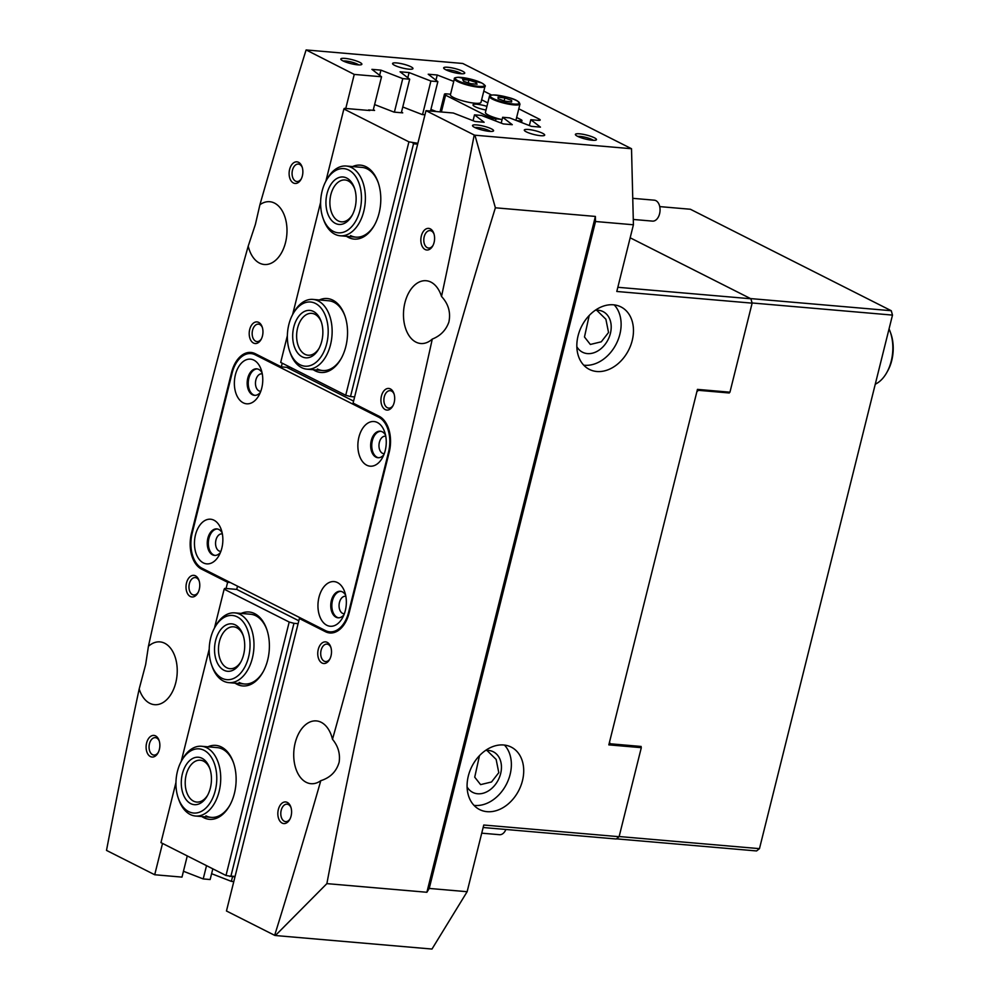 <?xml version="1.0" encoding="UTF-8"?>
<svg xmlns="http://www.w3.org/2000/svg" width="999" height="999" viewBox="0 0 999 999"><rect width="100%" height="100%" fill="white"/><g stroke="black" fill="none" stroke-linecap="round" stroke-linejoin="round"><path stroke-width="1.5" d="M385.776 436.301A8.754 5.519 -85.1 0 0 385.264 436.213A8.754 5.519 -85.1 0 0 379.37 442.332A8.754 5.519 -85.1 0 0 383.753 453.658A8.754 5.519 -85.1 0 0 384.278 453.658M345.866 596.366A8.754 5.519 -85.1 0 0 345.354 596.278A8.754 5.519 -85.1 0 0 339.46 602.397A8.754 5.519 -85.1 0 0 343.843 613.723A8.754 5.519 -85.1 0 0 344.368 613.723M222.365 533.99A8.754 5.519 -85.1 0 0 221.853 533.903A8.754 5.519 -85.1 0 0 215.959 540.022A8.754 5.519 -85.1 0 0 220.354 551.348A8.754 5.519 -85.1 0 0 220.866 551.348M262.275 373.926A8.754 5.519 -85.1 0 0 261.763 373.838A8.754 5.519 -85.1 0 0 255.869 379.957A8.754 5.519 -85.1 0 0 260.264 391.271A8.754 5.519 -85.1 0 0 260.776 391.283M476.685 124.925A10.852 2.06 -166 0 1 488.848 127.76A10.852 2.06 -166 0 1 493.294 131.106A10.852 2.06 -166 0 1 489.448 131.369A10.852 2.06 -166 0 1 472.639 125.961A10.852 2.06 -166 0 1 476.685 124.925M490.497 131.431A8.754 1.661 14 0 0 477.422 127.547A8.754 1.661 14 0 0 474.95 127.56M579.545 133.804A10.852 2.06 -166 0 1 591.72 136.638A10.852 2.06 -166 0 1 596.166 139.997A10.852 2.06 -166 0 1 592.307 140.247A10.852 2.06 -166 0 1 575.499 134.84A10.852 2.06 -166 0 1 579.545 133.804M593.369 140.322A8.754 1.661 14 0 0 580.282 136.426A8.754 1.661 14 0 0 577.809 136.438M447.814 67.27A10.852 2.06 -166 0 1 459.99 70.105A10.852 2.06 -166 0 1 464.435 73.451A10.852 2.06 -166 0 1 460.576 73.714A10.852 2.06 -166 0 1 443.768 68.307A10.852 2.06 -166 0 1 447.814 67.27M461.638 73.776A8.754 1.661 14 0 0 448.551 69.893A8.754 1.661 14 0 0 446.078 69.905M344.955 58.392A10.852 2.06 -166 0 1 357.118 61.214A10.852 2.06 -166 0 1 361.563 64.573A10.852 2.06 -166 0 1 357.717 64.835A10.852 2.06 -166 0 1 340.909 59.416A10.852 2.06 -166 0 1 344.955 58.392M358.766 64.898A8.754 1.661 14 0 0 345.691 61.014A8.754 1.661 14 0 0 343.219 61.026M421.341 235.964A10.852 6.843 94.9 0 1 427.372 228.459A10.852 6.843 94.9 0 1 433.803 233.366A10.852 6.843 94.9 0 1 434.103 242.407A10.852 6.843 94.9 0 1 432.717 245.966A10.852 6.843 94.9 0 1 424.001 248.751A10.852 6.843 94.9 0 1 421.341 235.964M434.028 234.041A8.754 5.519 -85.1 0 0 430.094 230.607A8.754 5.519 -85.1 0 0 424.2 236.726A8.754 5.519 -85.1 0 0 428.596 248.052A8.754 5.519 -85.1 0 0 433.054 245.329M289.61 169.43A10.852 6.843 94.9 0 1 295.642 161.913A10.852 6.843 94.9 0 1 302.073 166.821A10.852 6.843 94.9 0 1 302.372 175.874A10.852 6.843 94.9 0 1 300.986 179.433A10.852 6.843 94.9 0 1 292.27 182.205A10.852 6.843 94.9 0 1 289.61 169.43M302.297 167.507A8.754 5.519 -85.1 0 0 298.364 164.073A8.754 5.519 -85.1 0 0 292.47 170.192A8.754 5.519 -85.1 0 0 296.865 181.506A8.754 5.519 -85.1 0 0 301.323 178.796M381.431 396.029A10.852 6.843 94.9 0 1 387.462 388.524A10.852 6.843 94.9 0 1 393.893 393.431A10.852 6.843 94.9 0 1 394.193 402.472A10.852 6.843 94.9 0 1 392.807 406.031A10.852 6.843 94.9 0 1 384.091 408.816A10.852 6.843 94.9 0 1 381.431 396.029M394.118 394.118A8.754 5.519 -85.1 0 0 390.197 390.671A8.754 5.519 -85.1 0 0 384.29 396.79A8.754 5.519 -85.1 0 0 388.686 408.116A8.754 5.519 -85.1 0 0 393.144 405.407M249.7 329.495A10.852 6.843 94.9 0 1 255.732 321.99A10.852 6.843 94.9 0 1 262.163 326.885A10.852 6.843 94.9 0 1 262.462 335.939A10.852 6.843 94.9 0 1 261.076 339.498A10.852 6.843 94.9 0 1 252.36 342.27A10.852 6.843 94.9 0 1 249.7 329.495M262.387 327.572A8.754 5.519 -85.1 0 0 258.466 324.138A8.754 5.519 -85.1 0 0 252.56 330.257A8.754 5.519 -85.1 0 0 256.955 341.571A8.754 5.519 -85.1 0 0 261.413 338.861M318.244 649.475A10.852 6.843 94.9 0 1 324.275 641.957A10.852 6.843 94.9 0 1 330.706 646.865A10.852 6.843 94.9 0 1 331.006 655.918A10.852 6.843 94.9 0 1 329.62 659.477A10.852 6.843 94.9 0 1 320.904 662.25A10.852 6.843 94.9 0 1 318.244 649.475M330.931 647.552A8.754 5.519 -85.1 0 0 326.998 644.118A8.754 5.519 -85.1 0 0 321.104 650.237A8.754 5.519 -85.1 0 0 325.499 661.55A8.754 5.519 -85.1 0 0 329.957 658.841M186.513 582.929A10.852 6.843 94.9 0 1 192.545 575.424A10.852 6.843 94.9 0 1 198.976 580.332A10.852 6.843 94.9 0 1 199.276 589.373A10.852 6.843 94.9 0 1 197.889 592.931A10.852 6.843 94.9 0 1 189.173 595.716A10.852 6.843 94.9 0 1 186.513 582.929M199.201 581.018A8.754 5.519 -85.1 0 0 195.267 577.572A8.754 5.519 -85.1 0 0 189.373 583.691A8.754 5.519 -85.1 0 0 193.769 595.017A8.754 5.519 -85.1 0 0 198.227 592.295M146.603 742.994A10.852 6.843 94.9 0 1 152.635 735.489A10.852 6.843 94.9 0 1 159.066 740.396A10.852 6.843 94.9 0 1 159.365 749.437A10.852 6.843 94.9 0 1 157.979 752.996A10.852 6.843 94.9 0 1 149.263 755.781A10.852 6.843 94.9 0 1 146.603 742.994M159.291 741.083A8.754 5.519 -85.1 0 0 155.357 737.637A8.754 5.519 -85.1 0 0 149.463 743.756A8.754 5.519 -85.1 0 0 153.858 755.082A8.754 5.519 -85.1 0 0 158.317 752.372M278.334 809.54A10.852 6.843 94.9 0 1 284.365 802.022A10.852 6.843 94.9 0 1 290.796 806.93A10.852 6.843 94.9 0 1 291.096 815.983A10.852 6.843 94.9 0 1 289.71 819.542A10.852 6.843 94.9 0 1 280.994 822.314A10.852 6.843 94.9 0 1 278.334 809.54M291.021 807.617A8.754 5.519 -85.1 0 0 287.088 804.183A8.754 5.519 -85.1 0 0 281.194 810.301A8.754 5.519 -85.1 0 0 285.589 821.615A8.754 5.519 -85.1 0 0 290.047 818.905M540.671 135.702A10.502 1.998 14 0 0 544.68 135.127A10.502 1.998 14 0 0 539.248 131.905A10.502 1.998 14 0 0 528.321 129.47A10.502 1.998 14 0 0 524.3 130.045A10.502 1.998 14 0 0 529.745 133.267A10.502 1.998 14 0 0 540.671 135.702M408.941 69.168A10.502 1.998 14 0 0 412.962 68.594A10.502 1.998 14 0 0 407.517 65.36A10.502 1.998 14 0 0 396.591 62.925A10.502 1.998 14 0 0 392.57 63.511A10.502 1.998 14 0 0 398.014 66.733A10.502 1.998 14 0 0 408.941 69.168M503.721 744.992A35.002 26.336 -63.2 0 1 511.188 747.09A35.002 26.336 -63.2 0 1 520.966 785.514A35.002 26.336 -63.2 0 1 487.087 811.675A35.002 26.336 -63.2 0 1 479.62 809.577A35.002 26.336 -63.2 0 1 469.83 771.153A35.002 26.336 -63.2 0 1 503.721 744.992M504.458 745.067A35.002 26.336 -63.2 0 1 506.78 783.541A35.002 26.336 -63.2 0 1 474.737 805.444A35.002 26.336 -63.2 0 1 474.001 805.369M596.84 371.503A35.002 26.336 116.8 0 0 630.719 345.342A35.002 26.336 116.8 0 0 620.928 306.905A35.002 26.336 116.8 0 0 613.461 304.807A35.002 26.336 116.8 0 0 579.582 330.969A35.002 26.336 116.8 0 0 589.373 369.405A35.002 26.336 116.8 0 0 596.84 371.503M583.741 365.184A35.002 26.336 116.8 0 0 584.49 365.259A35.002 26.336 116.8 0 0 616.533 343.356A35.002 26.336 116.8 0 0 614.21 304.882M248.214 246.116L255.407 224.35L259.915 204.733A31.506 19.868 -85.1 0 1 269.73 201.711A31.506 19.868 -85.1 0 1 285.539 242.47A31.506 19.868 -85.1 0 1 264.31 264.498A31.506 19.868 -85.1 0 1 248.214 246.116A4901.144 3090.544 -85.1 0 0 148.426 646.316L145.654 664.522L139.186 688.948A4901.144 3090.544 -85.1 0 0 106.506 850.399L154.708 874.749L162.525 843.418M148.426 646.316A31.506 19.868 94.9 0 1 159.977 641.895A31.506 19.868 94.9 0 1 175.787 682.642A31.506 19.868 94.9 0 1 154.558 704.682A31.506 19.868 94.9 0 1 139.186 688.948M320.791 780.681A31.506 19.868 94.9 0 1 310.989 783.691A31.506 19.868 94.9 0 1 295.167 742.944A31.506 19.868 94.9 0 1 316.408 720.916A31.506 19.868 94.9 0 1 332.492 739.297C338.149 746.128 340.359 753.783 339.136 762.249C336.401 771.565 330.282 777.709 320.791 780.681A4901.144 3090.544 94.9 0 1 274.663 935.339L275.387 935.526L326.873 883.628C369.505 658.653 425.674 433.366 495.379 207.792L474.925 135.202L474.2 135.002A4901.144 3090.544 94.9 0 1 441.521 296.466A31.506 19.868 -85.1 0 0 426.148 280.731A31.506 19.868 -85.1 0 0 404.92 302.759A31.506 19.868 -85.1 0 0 420.729 343.506A31.506 19.868 -85.1 0 0 432.28 339.086A4901.144 3090.544 94.9 0 1 332.492 739.297M441.521 296.466C448.426 303.896 450.874 312.437 448.876 322.078C445.966 330.207 440.434 335.889 432.28 339.086M589.223 315.472L584.477 336.988L590.334 344.455L601.273 341.808L608.541 332.492L605.881 319.23L596.64 310.19M595.254 310.277A22.752 17.12 -63.2 0 1 598.201 310.239A22.752 17.12 -63.2 0 1 603.059 311.601A22.752 17.12 -63.2 0 1 609.415 336.588A22.752 17.12 -63.2 0 1 587.4 353.596A22.752 17.12 -63.2 0 1 582.542 352.222A22.752 17.12 -63.2 0 1 576.848 346.728M486.888 750.374L496.141 759.427L498.788 772.677L491.52 781.98L480.594 784.627L474.725 777.172L479.483 755.656M485.502 750.461A22.752 17.12 -63.2 0 1 488.461 750.424A22.752 17.12 -63.2 0 1 493.306 751.785A22.752 17.12 -63.2 0 1 499.662 776.76A22.752 17.12 -63.2 0 1 477.647 793.768A22.752 17.12 -63.2 0 1 472.789 792.407A22.752 17.12 -63.2 0 1 467.095 786.912M394.393 112.15L402.759 78.609L409.69 79.208L400.062 71.791L409.091 72.565L407.792 77.747M619.105 836.7L641.308 747.664L608.828 744.867L697.452 389.385L729.944 392.195L752.135 303.147L616.795 291.471L633.416 224.775L595.516 221.503L429.233 888.436L467.132 891.707L483.766 825.024L619.105 836.7L616.221 838.998L483.141 827.509M233.791 881.58L231.368 881.368L232.517 876.735M211.601 873.7L231.368 881.368M212.824 868.818L210.152 879.532L203.209 878.933L206.531 865.646M183.454 871.265L203.209 878.933M187.275 855.918L181.993 877.11L154.708 874.749M467.132 891.707L431.98 949.05L275.387 935.526M518.793 108.791L539.11 119.043A5.607 1.061 -166 0 1 540.209 120.03A5.607 1.061 -166 0 1 538.074 120.342L530.819 119.705L540.447 127.123L531.418 126.349L509.602 117.882L502.659 117.283L512.287 124.7L503.271 123.913L481.443 115.447L474.513 114.848L484.14 122.265L475.112 121.491L453.296 113.012L425.999 110.664L353.084 403.109L379.17 416.283A28.709 18.107 94.9 0 1 389.223 452.16L349.151 612.887A28.709 18.107 94.9 0 1 329.807 632.966A28.709 18.107 94.9 0 1 325.449 631.705L299.375 618.531L226.461 910.988L274.663 935.339M483.803 91.109L491.608 95.055M641.308 747.664L638.461 746.228M226.074 588.498L227.622 582.292L201.548 569.118A28.709 18.107 94.9 0 1 191.483 533.254L192.17 533.316M232.243 372.577L231.556 372.515L191.483 533.254M231.556 372.515A28.709 18.107 94.9 0 1 250.911 352.447A28.709 18.107 94.9 0 1 255.257 353.696L281.331 366.87L282.242 363.211M345.766 108.466L354.245 74.413L381.543 76.773L371.915 69.356L380.931 70.142L402.759 78.609M474.925 135.202L631.518 148.726L462.749 63.474L306.144 49.95L354.245 74.413M306.056 50.075A4901.144 3090.544 -85.1 0 0 259.915 204.733M425.999 110.664L474.2 135.002M422.552 114.573L430.906 81.044L409.091 72.565M430.906 81.044L437.849 81.631L428.221 74.226L437.237 75L453.758 81.406M501.211 123.114L502.659 117.283M529.358 125.549L530.819 119.705M473.051 120.692L474.513 114.848M299.375 618.531L302.06 618.768M430.507 111.051L437.849 81.631M401.336 112.75L409.69 79.208M631.518 148.726L633.416 224.775M617.832 287.287L750.911 298.776L752.135 303.147M659.74 206.606L690.384 209.253L891.27 310.726L750.499 298.576L630.169 237.787L750.911 298.776M429.233 888.436L426.885 892.269L595.392 216.433L495.379 207.792M595.392 216.433L595.516 221.503M426.885 892.269L326.873 883.628M373.176 110.315L381.543 76.773M281.331 366.87L289.46 367.57L289.211 368.569M230.319 582.529L227.622 582.292M379.645 75.312L380.931 70.142M435.951 80.17L437.237 75M254.907 353.534A28.709 18.107 -85.1 0 0 253.933 353.833M332.979 632.105L333.579 632.404A28.709 18.107 -85.1 0 0 333.928 632.579M253.883 360.139A22.403 14.123 -85.1 0 0 235.389 374.825A22.403 14.123 -85.1 0 0 243.244 402.822A22.403 14.123 -85.1 0 0 258.878 395.479A22.403 14.123 -85.1 0 0 261.126 369.455A22.403 14.123 -85.1 0 0 253.883 360.139M262.038 372.727A13.299 8.392 -85.1 0 0 258.753 369.418A13.299 8.392 -85.1 0 0 256.743 368.831A13.299 8.392 -85.1 0 0 247.452 379.732A13.299 8.392 -85.1 0 0 252.435 394.767A13.299 8.392 -85.1 0 0 254.458 395.342A13.299 8.392 -85.1 0 0 260.339 392.42M257.28 368.906A13.299 8.392 -85.1 0 0 248.464 380.257A13.299 8.392 -85.1 0 0 253.521 394.855A13.299 8.392 -85.1 0 0 254.995 395.367M213.973 520.204A22.403 14.123 -85.1 0 0 195.479 534.89A22.403 14.123 -85.1 0 0 203.334 562.887A22.403 14.123 -85.1 0 0 218.968 555.544A22.403 14.123 -85.1 0 0 221.216 529.52A22.403 14.123 -85.1 0 0 213.973 520.204M222.14 532.792A13.299 8.392 -85.1 0 0 218.843 529.482A13.299 8.392 -85.1 0 0 216.833 528.896A13.299 8.392 -85.1 0 0 207.542 539.797A13.299 8.392 -85.1 0 0 212.525 554.832A13.299 8.392 -85.1 0 0 214.548 555.407A13.299 8.392 -85.1 0 0 220.429 552.484M217.37 528.971A13.299 8.392 -85.1 0 0 208.554 540.322A13.299 8.392 -85.1 0 0 213.611 554.92A13.299 8.392 -85.1 0 0 215.085 555.432M377.385 422.515A22.403 14.123 -85.1 0 0 358.891 437.212A22.403 14.123 -85.1 0 0 366.733 465.197A22.403 14.123 -85.1 0 0 382.367 457.867A22.403 14.123 -85.1 0 0 384.615 431.83A22.403 14.123 -85.1 0 0 377.385 422.515M385.539 435.102A13.299 8.392 -85.1 0 0 382.255 431.793A13.299 8.392 -85.1 0 0 380.244 431.218A13.299 8.392 -85.1 0 0 370.941 442.12A13.299 8.392 -85.1 0 0 375.936 457.142A13.299 8.392 -85.1 0 0 377.947 457.717A13.299 8.392 -85.1 0 0 383.841 454.795M380.781 431.293A13.299 8.392 -85.1 0 0 371.965 442.632A13.299 8.392 -85.1 0 0 377.023 457.23A13.299 8.392 -85.1 0 0 378.496 457.742M337.475 582.579A22.403 14.123 -85.1 0 0 318.981 597.277A22.403 14.123 -85.1 0 0 326.823 625.274A22.403 14.123 -85.1 0 0 342.457 617.931A22.403 14.123 -85.1 0 0 344.705 591.895A22.403 14.123 -85.1 0 0 337.475 582.579M345.629 595.167A13.299 8.392 -85.1 0 0 342.345 591.858A13.299 8.392 -85.1 0 0 340.334 591.283A13.299 8.392 -85.1 0 0 331.031 602.185A13.299 8.392 -85.1 0 0 336.026 617.207A13.299 8.392 -85.1 0 0 338.037 617.794A13.299 8.392 -85.1 0 0 343.931 614.86M340.871 591.358A13.299 8.392 -85.1 0 0 332.055 602.697A13.299 8.392 -85.1 0 0 337.113 617.295A13.299 8.392 -85.1 0 0 338.586 617.807M201.998 568.231L325.499 630.606A28.009 17.657 -85.1 0 0 329.745 631.83A28.009 17.657 -85.1 0 0 348.614 612.25L388.524 452.172A28.009 17.657 -85.1 0 0 378.708 417.182L255.207 354.807A28.009 17.657 -85.1 0 0 250.974 353.584A28.009 17.657 -85.1 0 0 232.093 373.164L192.183 533.229A28.009 17.657 -85.1 0 0 201.998 568.231M353.584 401.099L286.763 367.345M505.906 829.47A10.502 6.618 94.9 0 1 503.821 832.779A10.502 6.618 94.9 0 1 499.525 834.702L481.73 833.166M632.754 198.326L654.308 200.187A10.502 6.618 94.9 0 1 660.014 211.089A10.502 6.618 94.9 0 1 652.509 221.116L633.291 219.455M486.925 106.369A10.502 1.998 14 0 0 477.035 104.271A10.502 1.998 14 0 0 473.014 104.845A10.502 1.998 14 0 0 486.014 110.04M440.047 111.876L444.455 94.193A5.607 1.061 14 0 1 446.603 93.881L450.561 94.231M481.643 99.8L487.787 102.897M516.633 117.47L520.854 119.605A5.607 1.061 14 0 1 521.965 120.592A5.607 1.061 14 0 1 519.817 120.891L516.67 120.617M500.249 119.206L496.003 118.831L495.479 120.891M488.074 118.019L488.374 116.796L445.566 95.18L441.371 111.988M444.455 94.193A5.607 1.061 14 0 0 445.566 95.18M488.374 116.796A5.607 1.061 14 0 0 496.003 118.831M515.846 120.305A15.759 2.997 14 0 0 515.996 120.042L519.98 104.033A15.759 2.997 -166 0 1 508.291 104.083A15.759 2.997 -166 0 1 491.433 98.576A15.759 2.997 -166 0 1 489.41 96.404L485.414 112.412A15.759 2.997 14 0 0 487.437 114.585A15.759 2.997 14 0 0 502.072 119.63M498.089 98.714L504.857 101.124L511.625 101.973L511.638 100.387L504.87 97.977L498.089 97.14L498.089 98.714M504.145 100.874L504.87 97.977M511.263 101.923L511.638 100.387M453.534 97.502A15.759 2.997 14 0 0 470.254 102.585A15.759 2.997 14 0 0 480.994 102.36L484.99 86.364A15.759 2.997 -166 0 1 474.25 86.588A15.759 2.997 -166 0 1 457.517 81.493A15.759 2.997 -166 0 1 454.42 78.734L450.424 94.743A15.759 2.997 14 0 0 453.534 97.502M463.648 81.344L470.854 83.679L477.085 84.216L476.098 82.418L468.881 80.082L462.662 79.545L463.648 81.344M468.206 82.817L468.881 80.082M475.674 84.103L476.098 82.418M335.689 170.492A32.205 20.305 -85.1 0 0 326.211 180.594A32.205 20.305 -85.1 0 0 322.977 218.007A32.205 20.305 -85.1 0 0 346.378 230.944A32.205 20.305 -85.1 0 0 360.751 189.81A32.205 20.305 -85.1 0 0 335.689 170.492M326.211 180.594L327.085 179.021A35.002 22.078 94.9 0 1 337.4 168.044A35.002 22.078 94.9 0 1 346.216 166.021A35.002 22.078 94.9 0 1 365.347 195.829A35.002 22.078 94.9 0 1 349.001 233.766A35.002 22.078 94.9 0 1 340.184 235.776A35.002 22.078 94.9 0 1 323.576 219.693L322.977 218.007M337.088 178.371A23.801 15.01 94.9 0 1 354.383 187.937A23.801 15.01 94.9 0 1 351.985 215.597A23.801 15.01 94.9 0 1 344.98 223.064A23.801 15.01 94.9 0 1 326.461 208.779A23.801 15.01 94.9 0 1 337.088 178.371M354.67 188.823A21.004 13.249 -85.1 0 0 345.005 179.97A21.004 13.249 -85.1 0 0 339.722 181.194A21.004 13.249 -85.1 0 0 329.907 203.946A21.004 13.249 -85.1 0 0 341.396 221.828A21.004 13.249 -85.1 0 0 346.678 220.617A21.004 13.249 -85.1 0 0 352.435 214.773M317.969 360.552A32.205 20.305 -85.1 0 0 325.474 315.846A32.205 20.305 -85.1 0 0 297.59 307.655A32.205 20.305 -85.1 0 0 292.957 313.973A32.205 20.305 -85.1 0 0 289.722 351.386A32.205 20.305 -85.1 0 0 317.969 360.552M292.957 313.973L293.831 312.412A35.002 22.078 94.9 0 1 298.863 305.544A35.002 22.078 94.9 0 1 312.949 299.413A35.002 22.078 94.9 0 1 331.73 324.812A35.002 22.078 94.9 0 1 321.016 363.037A35.002 22.078 94.9 0 1 306.93 369.168A35.002 22.078 94.9 0 1 290.322 353.084L289.722 351.386M315.309 353.646A23.801 15.01 94.9 0 1 294.693 347.602A23.801 15.01 94.9 0 1 300.249 314.56A23.801 15.01 94.9 0 1 321.116 321.328A23.801 15.01 94.9 0 1 318.731 348.976A23.801 15.01 94.9 0 1 315.309 353.646M321.416 322.215A21.004 13.249 -85.1 0 0 311.75 313.361A21.004 13.249 -85.1 0 0 303.296 317.045A21.004 13.249 -85.1 0 0 296.865 339.985A21.004 13.249 -85.1 0 0 308.129 355.219A21.004 13.249 -85.1 0 0 316.583 351.536A21.004 13.249 -85.1 0 0 319.18 348.164M242.832 621.44A32.205 20.305 -85.1 0 0 214.797 627.434A32.205 20.305 -85.1 0 0 211.563 664.859A32.205 20.305 -85.1 0 0 216.421 673.688A32.205 20.305 -85.1 0 0 245.205 666.271A32.205 20.305 -85.1 0 0 242.832 621.44M214.797 627.434L215.672 625.874A35.002 22.078 94.9 0 1 234.802 612.874A35.002 22.078 94.9 0 1 246.141 619.355A35.002 22.078 94.9 0 1 252.06 659.328A35.002 22.078 94.9 0 1 228.771 682.629A35.002 22.078 94.9 0 1 217.432 676.148A35.002 22.078 94.9 0 1 212.163 666.545L211.563 664.859M239.385 628.259A23.801 15.01 94.9 0 1 242.969 634.79A23.801 15.01 94.9 0 1 240.584 662.437A23.801 15.01 94.9 0 1 219.855 666.882A23.801 15.01 94.9 0 1 218.107 633.741A23.801 15.01 94.9 0 1 239.385 628.259M243.257 635.676A21.004 13.249 -85.1 0 0 240.397 630.719A21.004 13.249 -85.1 0 0 233.591 626.823A21.004 13.249 -85.1 0 0 219.618 640.809A21.004 13.249 -85.1 0 0 223.177 664.797A21.004 13.249 -85.1 0 0 229.982 668.681A21.004 13.249 -85.1 0 0 241.021 661.625M190.934 750.773A32.205 20.305 -85.1 0 0 181.543 760.826A32.205 20.305 -85.1 0 0 178.309 798.238A32.205 20.305 -85.1 0 0 201.798 811.126A32.205 20.305 -85.1 0 0 216.046 769.904A32.205 20.305 -85.1 0 0 190.934 750.773M181.543 760.826L182.417 759.265A35.002 22.078 94.9 0 1 192.62 748.338A35.002 22.078 94.9 0 1 201.536 746.265A35.002 22.078 94.9 0 1 220.679 775.973A35.002 22.078 94.9 0 1 204.433 813.935A35.002 22.078 94.9 0 1 195.517 816.021A35.002 22.078 94.9 0 1 178.908 799.937L178.309 798.238M192.345 758.653A23.801 15.01 94.9 0 1 209.703 768.181A23.801 15.01 94.9 0 1 207.317 795.828A23.801 15.01 94.9 0 1 200.387 803.258A23.801 15.01 94.9 0 1 181.818 789.123A23.801 15.01 94.9 0 1 192.345 758.653M210.002 769.055A21.004 13.249 -85.1 0 0 200.337 760.214A21.004 13.249 -85.1 0 0 194.98 761.463A21.004 13.249 -85.1 0 0 185.24 784.24A21.004 13.249 -85.1 0 0 196.728 802.072A21.004 13.249 -85.1 0 0 202.073 800.823A21.004 13.249 -85.1 0 0 207.767 795.004M241.146 613.423A37.113 23.402 94.9 0 1 254.683 613.623A37.113 23.402 94.9 0 1 266.671 629.045A37.113 23.402 94.9 0 1 262.949 672.152A37.113 23.402 94.9 0 1 237.05 684.315A37.113 23.402 94.9 0 1 235.115 683.179M266.883 629.695A35.002 22.078 -85.1 0 0 255.806 615.759A35.002 22.078 -85.1 0 0 250.499 614.235L234.802 612.874M207.879 746.815A37.113 23.402 94.9 0 1 221.416 747.002A37.113 23.402 94.9 0 1 233.404 762.437A37.113 23.402 94.9 0 1 229.683 805.544A37.113 23.402 94.9 0 1 203.796 817.706A37.113 23.402 94.9 0 1 201.86 816.57M233.629 763.086A35.002 22.078 -85.1 0 0 222.54 749.15A35.002 22.078 -85.1 0 0 217.245 747.614L201.536 746.265M298.813 620.779L236.713 589.41L237.525 586.163M234.952 876.947L225.999 875.486L160.964 842.632L175.949 782.504M225.999 875.486L289.198 622.04L293.956 623.314L230.931 876.086L235.077 876.448M236.713 589.41L224.8 588.386L224.151 589.185L289.198 622.04M224.151 589.185L214.46 628.046M209.216 649.113L181.206 761.438M298.089 623.676L293.956 623.314M239.173 682.454A35.002 22.078 -85.1 0 0 244.48 683.99A35.002 22.078 -85.1 0 0 263.274 671.553M205.919 815.846A35.002 22.078 -85.1 0 0 211.214 817.369A35.002 22.078 -85.1 0 0 230.02 804.944M229.82 876.498L230.931 876.086M319.293 299.962A37.113 23.402 94.9 0 1 332.829 300.162A37.113 23.402 94.9 0 1 344.817 315.584A37.113 23.402 94.9 0 1 341.096 358.691A37.113 23.402 94.9 0 1 315.209 370.854A37.113 23.402 94.9 0 1 313.274 369.717M317.332 368.993A35.002 22.078 -85.1 0 0 322.627 370.529A35.002 22.078 -85.1 0 0 341.433 358.092M345.042 316.233A35.002 22.078 -85.1 0 0 333.953 302.297A35.002 22.078 -85.1 0 0 328.659 300.774L312.949 299.413M352.56 166.571A37.113 23.402 94.9 0 1 366.084 166.771A37.113 23.402 94.9 0 1 378.072 182.193A37.113 23.402 94.9 0 1 374.35 225.312A37.113 23.402 94.9 0 1 348.464 237.462A37.113 23.402 94.9 0 1 346.528 236.326M350.587 235.602A35.002 22.078 -85.1 0 0 355.894 237.138A35.002 22.078 -85.1 0 0 374.687 224.713M378.296 182.842A35.002 22.078 -85.1 0 0 367.22 168.906A35.002 22.078 -85.1 0 0 361.913 167.382L346.216 166.021M291.895 368.094L291.483 369.73M402.759 106.993L422.202 114.548L424.975 114.785M374.613 104.57L394.043 112.113L402.722 112.862L401.523 111.95M417.657 144.143L413.524 143.781L350.499 396.553L345.729 395.279L408.916 141.846L343.881 108.991L344.393 108.354L369.842 110.539L368.606 109.927L374.575 110.439L373.376 109.515M408.916 141.846L417.869 143.307M430.919 109.428L436.401 111.563M343.881 108.991L325.874 181.194M320.617 202.26L292.62 314.585M287.362 335.652L280.694 362.425L345.729 395.279M354.633 396.915L350.499 396.553M413.524 143.781L412.737 142.869M891.27 310.726L892.494 315.097L759.465 848.651L756.58 850.948L616.42 838.848M609.477 742.257L610.289 743.793L641.146 746.465L640.896 747.464M610.289 743.793L609.228 743.256M697.364 389.785L698.426 390.322L696.89 391.658M619.155 836.538L759.465 848.651M892.494 315.097L752.097 302.972M729.482 392.145L729.282 392.982L727.247 391.958M698.426 390.322L729.282 392.982M890.271 331.943L890.858 333.629A32.205 20.305 94.9 0 1 891.245 362.337A32.205 20.305 94.9 0 1 887.636 371.041L886.75 372.615A35.002 22.078 -85.1 0 0 890.683 363.137A35.002 22.078 -85.1 0 0 890.271 331.943A35.002 22.078 -85.1 0 0 889.048 328.908M875.274 384.19A35.002 22.078 -85.1 0 0 886.75 372.615M538.786 120.38L539.11 119.043M204.233 569.355L201.548 569.118M325.449 631.705L333.579 632.404M348.614 612.25L349.3 612.3M389.21 452.235L388.524 452.172M257.904 355.032L255.207 354.807M378.708 417.182L380.956 417.382M519.605 121.766L519.817 120.891M492.195 97.989A15.047 2.872 14 0 0 512.162 103.859A15.047 2.872 14 0 0 517.532 101.124A15.047 2.872 14 0 0 497.564 95.242A15.047 2.872 14 0 0 492.195 97.989M458.229 80.869A15.047 2.872 14 0 0 478.721 86.351A15.047 2.872 14 0 0 481.506 82.88A15.047 2.872 14 0 0 461.026 77.41A15.047 2.872 14 0 0 458.229 80.869M250.974 353.584L255.856 353.996M329.745 631.83L334.902 632.28M521.49 122.49L521.965 120.592M519.98 104.033L517.719 101.186C513.698 98.401 505.606 96.316 493.469 94.942C490.521 95.105 489.173 95.604 489.41 96.404M484.99 86.364C485.976 86.126 484.865 84.99 481.655 82.929L458.553 77.26C455.207 77.547 453.833 78.034 454.42 78.734M340.184 235.776L355.894 237.138M306.93 369.168L322.627 370.529M228.771 682.629L244.48 683.99M195.517 816.021L211.214 817.369"/></g></svg>
